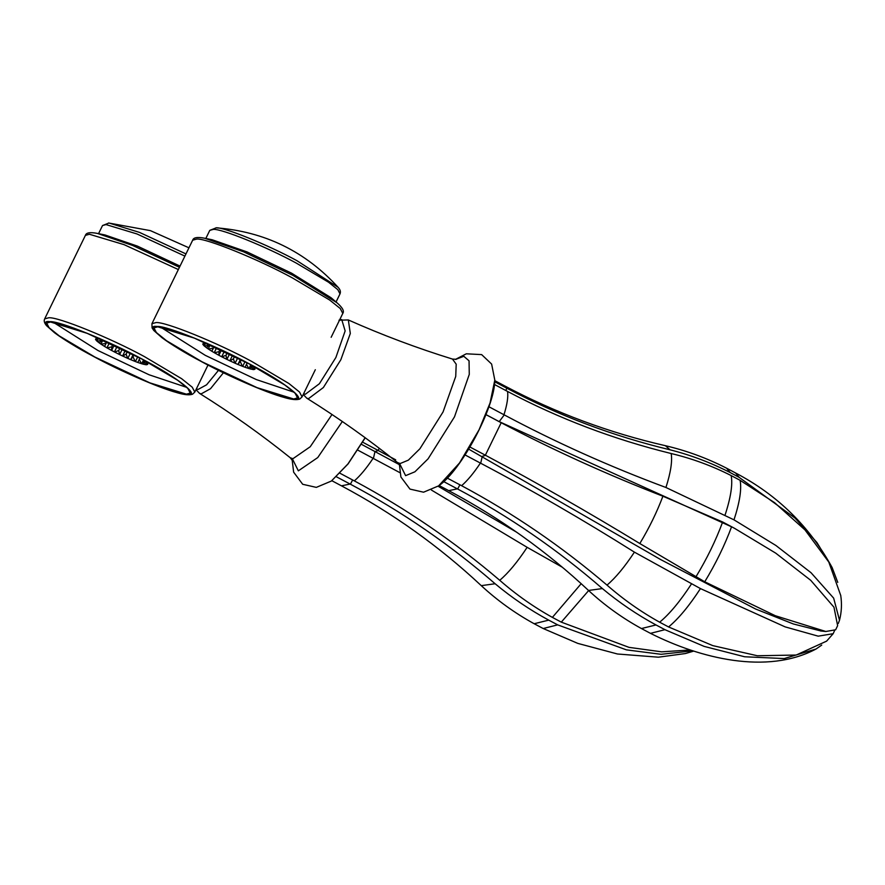 <?xml version="1.0" encoding="UTF-8"?>
<svg xmlns="http://www.w3.org/2000/svg" width="885" height="885" viewBox="0 0 885 885"><rect width="100%" height="100%" fill="white"/><g stroke="black" fill="none" stroke-linecap="round" stroke-linejoin="round"><path stroke-width="1.33" d="M143.978 360.206L147.695 363.757M147.729 363.857L146.821 364.731L146.335 362.076M146.932 362.629L147.695 364.41M143.647 360.626L145.759 364.686L143.403 364.222L143.879 360.14M139.199 359.376L141.467 363.669L137.861 362.474L139.885 357.994M133.159 357.12L135.228 361.489L130.737 359.664L134.177 355.029M126.112 354.066L127.661 358.325L122.716 356.069L126.112 354.066L127.329 351.566M118.745 350.526L119.497 354.52L114.585 352.031L118.745 350.526L119.984 347.971M111.787 346.831L111.543 350.416L107.14 347.96L111.787 346.831L112.871 344.597M105.912 343.347L104.585 346.433L101.122 344.232L105.912 343.347L106.698 341.754M101.709 340.415L99.286 342.96L97.107 341.245L101.709 340.415L102.074 339.685M99.574 338.335L96.177 340.327L95.491 339.265L98.169 338.634M95.491 339.265L96.321 338.402L99.894 338.966M53.321 322.306L98.036 350.548L149.089 374.775L186.779 387.387M146.821 364.731L145.759 364.686M143.403 364.222L141.467 363.669M137.861 362.474L135.228 361.489M130.737 359.664L127.661 358.325M122.716 356.069L119.497 354.52M114.585 352.031L111.543 350.416M107.14 347.96L104.585 346.433M101.122 344.232L99.286 342.96M97.107 341.245L96.177 340.327M99.85 338.999L101.587 339.442M96.907 341.134L97.77 339.375M100.912 344.132L102.903 340.05M104.574 346.466L106.842 341.82M106.941 347.871L109.331 342.96M111.61 350.482L114.176 345.216M114.408 351.964L117.041 346.566M119.619 354.597L122.296 349.099M122.584 356.024L125.261 350.548M127.827 358.425L130.416 353.115M130.67 359.653L133.17 354.52M135.427 361.589L137.728 356.865M141.677 363.779L143.547 359.941M145.97 364.764L146.6 363.469M180.031 266.108L137.374 246.096L104.994 234.968L97.461 233.43L132.673 245.466L179.456 267.292M186.414 394.168L190.275 393.106L187.841 388.438L177.675 380.273L142.065 359.144L87.117 333.324L50.522 321.996L46.673 323.069L49.095 327.738L59.273 335.902L94.872 357.031L149.831 382.851L186.414 394.168M361.445 444.314L399.367 464.647M362.695 442.201L395.683 459.813M399.865 472.645L357.817 450.133M340.039 473.287L354.62 481.031C406.049 508.565 454.414 541.653 499.737 580.294C516.043 594.576 533.589 606.944 552.384 617.387L561.311 622.144L628.992 647.355L661.659 651.836L690.245 649.966M557.705 624.876L548.722 620.131C529.728 609.842 511.862 597.718 495.124 583.746C450.056 544.673 401.812 511.486 350.394 484.206L336.477 476.816M438.097 486.241L516.663 532.217M562.307 567.219L527.15 547.328L431.426 490.058M692.889 650.829L661.106 654.303L626.403 649.856L557.65 624.865L543.202 628.527L534.175 623.737L548.711 620.131M588.647 590.572L561.3 622.133M331.831 480.71L341.466 485.832C392.619 513.057 439.214 546.322 481.263 585.649C497.326 600.484 514.926 613.161 534.064 623.682L534.175 623.737M552.384 617.387L581.179 583.691M185.972 253.918L139.476 232.39L108.944 223.009L102.516 225.553L106.012 224.58L136.965 233.95L184.91 256.108M251.24 365.029L254.968 368.58M255.002 368.669L254.083 369.543L253.608 366.888M254.205 367.452L254.968 369.222M250.92 365.439L253.033 369.499L250.676 369.034L251.152 364.963M246.472 364.2L248.729 368.492L245.134 367.286L247.147 362.806M240.421 361.943L242.49 366.301L237.999 364.476L241.45 359.852M233.375 358.89L234.923 363.149L229.978 360.881L233.375 358.89L234.591 356.389M226.007 355.339L226.77 359.332L221.847 356.843L226.007 355.339L227.257 352.794M219.06 351.644L218.816 355.239L214.413 352.772L219.06 351.644L220.144 349.42M213.185 348.159L211.847 351.256L208.395 349.055L213.185 348.159L213.96 346.577M208.982 345.238L206.559 347.772L204.38 346.057L208.982 345.238L209.336 344.497M206.847 343.159L203.45 345.15L202.765 344.077L205.431 343.446M202.765 344.077L203.583 343.225L207.167 343.778M160.594 327.118L205.298 355.361L256.362 379.588L294.041 392.21M254.083 369.543L253.033 369.499M250.676 369.034L248.729 368.492M245.134 367.286L242.49 366.301M237.999 364.476L234.923 363.149M229.978 360.881L226.77 359.332M221.847 356.843L218.816 355.239M214.413 352.772L211.847 351.256M208.395 349.055L206.559 347.772M204.38 346.057L203.45 345.15M207.123 343.811L208.849 344.254M204.181 345.947L205.032 344.199M208.185 348.955L210.176 344.873M211.847 351.279L214.115 346.643M214.214 352.684L216.604 347.783M218.872 355.294L221.438 350.029M221.681 356.777L224.314 351.389M226.881 359.421L229.569 353.911M229.857 360.848L232.523 355.361M235.089 363.248L237.689 357.938M237.932 364.476L240.443 359.332M242.689 366.412L245.001 361.677M248.95 368.591L250.82 364.753M253.232 369.587L253.862 368.293M331.056 297.725L291.585 273.177L247.048 251.926L212.256 239.791L204.723 238.242L243.441 251.749L292.99 275.39L336.908 302.714L331.056 297.725M293.687 398.991L297.537 397.918L295.114 393.25L284.937 385.086L249.338 363.967L194.379 338.136L157.795 326.819L153.935 327.881L156.368 332.55L166.535 340.714L202.134 361.843L257.092 387.674L293.687 398.991M731.596 526.719C724.76 545.182 715.81 563.535 704.737 581.788L775.326 615.728L825.816 631.492L835.639 629.788L837.63 625.673L833.969 607.198L810.726 580.317L775.68 553.114L734.539 528.323L722.647 521.984L662.909 496.208C606.745 474.415 552.937 449.967 501.485 422.886L485.942 414.634M485.953 414.6L499.206 421.636L732.957 527.449M468.707 449.137L660.785 559.641L755.547 608.991L793.325 623.958L821.18 631.038M469.968 447.025L485.644 455.344C537.106 482.911 588.492 512.304 639.822 543.534L704.77 581.81M834.522 630.684L833.172 633.693L818.183 636.16L785.128 626.879L700.455 588.591L634.412 552.14C583.392 520.026 532.15 490.39 480.688 463.231L465.09 454.945M447.312 478.11L461.893 485.854C513.311 513.377 561.687 546.465 607.01 585.107C623.317 599.399 640.862 611.767 659.646 622.199L668.584 626.956L712.812 645.63L757.383 655.752L796.201 655.044L826.612 641.138L833.172 633.693M664.967 629.689L655.995 624.954C636.99 614.655 619.124 602.53 602.386 588.569C557.318 549.485 509.074 516.309 457.656 489.018L443.75 481.628M840.75 595.505L828.814 562.086L804.952 529.883L774.563 502.647L740.092 480.312L731.154 475.566C712.027 465.853 692.037 458.496 671.184 453.529C613.681 439.38 559.243 418.738 507.857 391.601L494.472 384.488M821.722 645.088L816.025 649.026L784.221 658.573L744.639 656.77L704.183 646.404L664.923 629.689L650.475 633.35L641.437 628.549L655.984 624.954M494.726 381.767L506.828 388.194C558.457 415.541 612.862 436.073 670.067 449.812C691.019 455.133 711.086 462.733 730.28 472.623L739.218 477.391L795.084 518.123L816.899 542.483L832.154 567.584L837.752 582.385M488.896 406.735L504.262 414.899C555.802 442.389 609.699 466.583 665.94 487.491L733.997 519.849L775.902 545.481L811.047 572.728L833.659 598.138L839.5 620.263L838.239 623.538M700.455 588.591C689.116 605.993 678.485 618.781 668.573 626.956M740.092 480.312C741.774 489.04 739.738 502.215 733.997 519.838M730.269 472.623L726.596 468.209L735.524 472.944L739.207 477.38M439.093 485.522L448.739 490.644C499.881 517.869 546.476 551.145 588.536 590.461C604.588 605.307 622.188 617.984 641.337 628.494L641.437 628.549M659.646 622.199C669.569 614.024 680.189 601.247 691.517 583.868M695.82 577.031C706.894 558.767 715.843 540.425 722.658 521.995M725.069 515.07C730.822 497.436 732.846 484.272 731.165 475.577M726.596 468.209L726.496 468.154C707.06 458.187 686.705 450.697 665.409 445.697L670.067 449.812M296.929 260.688C268.122 244.924 223.573 226.848 215.929 227.81L216.217 227.832C264.648 231.593 305.259 251.395 338.037 287.249L296.929 260.688M178.35 269.549L124.066 244.647L89.429 234.259L85.403 235.377C86.188 232.644 90.204 232.003 97.461 233.43M44.67 318.888C43.708 320.768 44.327 323.025 46.518 325.647L54.582 332.782C63.797 339.619 76.984 347.617 94.142 356.777C117.119 369.288 157.541 387.53 177.177 392.697C184.202 394.821 189.324 395.329 192.521 394.223L194.8 392.11L192.266 387.221L181.624 378.691L144.41 356.6C110.359 337.993 57.735 316.631 48.697 317.77L44.67 318.888L85.403 235.377M187.034 394.5C201.88 396.657 177.266 377.22 142.286 359.155C109.43 341.19 58.62 320.569 49.903 321.675C35.057 319.518 59.671 338.955 94.662 357.02C127.517 374.986 178.316 395.595 187.034 394.5M292.172 459.957L293.632 472.159L302.692 484.283L316.31 487.381L331.366 481.053L347.971 463.906L365.129 437.699M292.293 458.651L298.345 470.842L317.748 457.567L342.34 421.503M195.983 389.666L199.512 393.36C231.062 413.063 261.318 434.524 290.247 457.744L292.924 458.718L310.237 446.737L332.019 414.501M199.512 393.36L201.205 393.869L210.508 388.714L223.429 372.751M196.359 388.913L198.052 389.455L206.581 384.809L218.495 370.339M378.382 450.531L375.008 451.527L373.426 458.419M352.639 479.98L350.394 484.206M481.263 585.649L495.124 583.746M499.737 580.294C508.3 573.049 517.437 562.052 527.15 547.328M341.466 485.832L350.106 484.051M354.332 480.887C360.228 475.776 366.49 468.231 373.138 458.264M378.094 450.376L379.311 448.319M336.908 302.714C342.495 307.549 344.453 311.111 342.794 313.412L340.26 308.533L329.618 300.004L292.404 277.912C258.365 259.294 205.729 237.943 196.691 239.083L192.664 240.2C193.45 237.468 197.477 236.815 204.723 238.242M151.932 323.7L152.065 327.881L153.791 330.47L161.855 337.605C171.07 344.442 184.257 352.429 201.415 361.589C224.392 374.101 264.814 392.343 284.439 397.52C291.475 399.633 296.586 400.142 299.783 399.035L302.062 396.923L299.528 392.044L288.897 383.504L251.672 361.423C217.633 342.805 164.997 321.443 155.97 322.583L151.932 323.7L192.664 240.2M294.307 399.312C309.153 401.469 284.539 382.032 249.548 363.978C216.692 346.002 165.893 325.392 157.176 326.488C142.33 324.33 166.933 343.767 201.924 361.832C234.779 379.798 285.59 400.418 294.307 399.312M438.628 485.865L459.492 462.999L479.095 429.734L490.058 402.985L494.803 380.085C494.903 407.177 461.14 470.754 438.628 485.865L423.572 492.204L409.965 489.095L400.894 476.982L399.445 464.769M399.555 463.474L405.607 475.654L414.921 471.793L428.108 458.806L454.481 416.868L469.271 374.41L469.05 360.815L463.817 356.301L455.565 359.421M303.256 394.489L306.774 398.184C338.335 417.875 368.58 439.336 397.52 462.567L400.186 463.53L408.361 460.145L419.921 448.75L443.042 411.979L455.731 376.424L456.195 364.189L452.478 359.067L456.284 359.288M306.774 398.184L308.478 398.692L323.368 387.53L340.836 359.752L350.316 333.457L348.325 319.95C382.309 335.061 417.034 348.104 452.478 359.067M303.621 393.736L305.314 394.267L319.397 383.725L335.891 357.485L345.15 330.913L341.743 319.585L339.608 319.95M504.262 414.899L499.206 421.636L501.485 422.886M485.644 455.344L482.281 456.339L480.688 463.231M459.901 484.792L457.656 489.018M506.828 388.194L505.811 390.506M588.536 590.461L602.386 588.569M607.01 585.107C615.562 577.861 624.699 566.876 634.412 552.14M639.822 543.534C649.247 527.836 656.947 512.061 662.909 496.208M665.94 487.491C670.708 472.535 672.456 461.218 671.184 453.529M448.739 490.644L457.368 488.863M461.605 485.699C467.49 480.588 473.763 473.055 480.4 463.087M485.356 455.2L501.198 422.731M503.974 414.744C507.138 404.622 508.333 396.856 507.57 391.447M506.552 388.039L504.428 385.783C555.625 412.908 609.289 432.887 665.409 445.697M336.046 301.984L340.006 293.875L337.805 289.649L328.578 282.249L296.287 263.088C266.761 246.937 221.106 228.418 213.274 229.403L209.778 230.365L216.217 227.832M194.8 392.11L208.064 364.908M331.366 481.053L348.048 463.961L365.24 437.787M290.247 457.744L292.559 460.775M693.729 651.094L685.444 653.539L658.396 657.19L617.453 653.993L577.783 643.384L543.202 628.527M108.612 222.998L150.428 230.642L188.947 247.811M98.567 233.651L102.516 225.553M302.062 396.923L315.326 369.72M342.794 313.412L331.145 337.307M455.388 359.432L466.318 353.801L481.639 354.608L491.629 364.067L494.803 380.085M397.52 462.567L399.821 465.599M338.999 320.193L348.325 319.95M825.816 631.492L820.539 630.972M816.025 649.026C766.841 675.078 700.146 658.351 650.475 633.35M840.728 595.351C842 603.913 841.591 612.221 839.5 620.263M735.623 472.999C777.406 494.925 809.587 526.453 832.154 567.584M494.781 380.661L504.428 385.783M340.006 293.875C340.902 291.773 340.249 289.572 338.037 287.249M205.829 238.474L209.778 230.365"/></g></svg>
